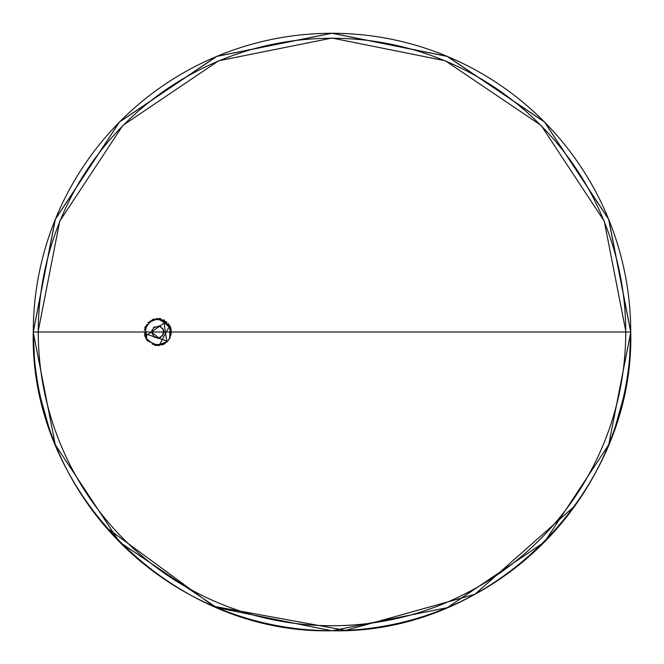 <?xml version="1.0" encoding="UTF-8"?>
<svg xmlns="http://www.w3.org/2000/svg" width="664" height="664" viewBox="0 0 664 664"><rect width="100%" height="100%" fill="white"/><g stroke="black" fill="none" stroke-linecap="round" stroke-linejoin="round"><path stroke-width="1" d="M629.58 358.12L630.725 332L608.656 219.319L544.472 122.018L447.254 56.407L332 33.275L216.738 56.407L119.528 122.018L55.344 219.319L33.275 332L630.725 332C634.842 491.626 491.626 634.842 332 630.725C172.374 634.842 29.158 491.626 33.275 332L33.275 332A298.725 298.725 0 0 1 332 33.275A298.725 298.725 0 0 1 630.725 332A298.725 298.725 0 0 1 332 630.725A298.725 298.725 0 0 1 33.275 332A298.725 298.725 0 0 1 332 33.275A298.725 298.725 0 0 1 630.725 332A298.725 298.725 0 0 1 332 630.725A298.725 298.725 0 0 1 33.275 332A298.725 298.725 0 0 0 332 630.725A298.725 298.725 0 0 0 630.725 332L33.275 332L34.42 358.12M157.907 318.604L170.075 326.422M169.669 325.667L159.119 345.529M171.212 329.385L169.635 338.25L170.175 326.223M163.635 319.865L166.855 342.118M170.723 328.531L159.982 318.529M152.388 319.741L144.677 328.066M146.528 339.262L155.957 345.562M166.722 341.977L169.42 338.715M169.66 338.308L171.461 331.668M170.631 327.443L170.125 326.314M166.224 321.6L144.885 336.573M158.381 345.463L164.332 344.018M170.889 334.764L168.623 323.642M158.447 318.62L147.823 322.613M144.47 333.452L167.643 341.296M169.776 338.557L170.167 337.827M170.416 327.485L170.017 326.547M169.984 326.481L160.356 318.554M150.413 320.82L144.204 330.315M147.898 341.039L158.256 345.678M164.365 320.338L153.085 319.152M145.648 326.29L145.831 338.665M155.152 345.131L165.303 343.404M171.171 332.531L170.075 326.414M169.635 338.242L170.183 326.198M164.39 320.297L153.102 319.201M145.184 327.319L147.118 340.566M157.385 345.388L167.926 341.188M170.855 329.112L163.776 319.691M160.456 318.662L159.509 318.546M153.185 319.425L144.951 327.227M146.088 338.524L155.094 345.421M166.066 342.524L168.98 339.462M169.693 338.374L171.461 332.539M170.872 328.29L170.092 326.397M166.871 322.164L156.165 318.405M146.644 324.572L144.611 335.735M152.205 344.168L162.738 344.757M163.012 344.649L163.543 344.417M170.681 335.594L171.229 331.402M159.302 318.695L169.362 325.244M158.903 338.059L151.624 332.149M154.338 337.063L157.484 338.101M159.086 338.026L160.754 337.461M163.742 333.253L162.705 328.199M159.484 326.115L153.26 327.734M151.732 332.656L154.28 337.138M158.912 337.993L163.41 334.648M163.933 332.764L163.917 331.585M163.327 329.493L158.953 325.891M154.87 326.647L151.707 330.722M153.293 336.108L157.999 338.217M162.215 336.183L163.883 330.813M160.779 326.696L158.621 325.941M38.255 332A293.745 293.745 0 0 1 332 38.255A293.745 293.745 0 0 1 625.745 332A293.745 293.745 0 0 0 332 38.255A293.745 293.745 0 0 0 38.255 332A293.745 293.745 0 0 1 332 38.255A293.745 293.745 0 0 1 625.745 332A293.745 293.745 0 0 1 332 625.745A293.745 293.745 0 0 1 38.255 332M630.8 332L608.722 444.714L544.521 542.031L447.287 607.668L332 630.8L216.713 607.66L119.478 542.031L55.278 444.714L33.2 332L55.278 219.286L119.478 121.968L216.713 56.34L332 33.2L447.287 56.332L544.521 121.968L608.722 219.286L630.8 332M623.147 398.865L615.221 426.969M574.974 505.777L474.876 594.338L345.695 630.41L213.708 606.307L105.842 527.158M48.779 426.969L40.853 398.865M38.047 332L59.743 221.17L122.882 125.413L218.556 60.822L332 38.047L445.444 60.822L541.119 125.413L604.257 221.17L625.953 332"/></g></svg>
